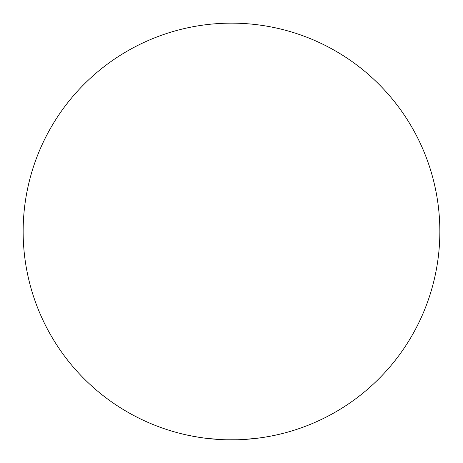 <?xml version="1.0" encoding="UTF-8"?>
<svg xmlns="http://www.w3.org/2000/svg" width="463" height="463" viewBox="0 0 463 463"><rect width="100%" height="100%" fill="white"/><g stroke="black" fill="none" stroke-linecap="round" stroke-linejoin="round"><path stroke-width="0.69" d="M439.85 231.5A208.35 208.35 0 0 0 231.5 23.15A208.35 208.35 0 0 0 23.15 231.5A208.35 208.35 0 0 0 231.5 439.85A208.35 208.35 0 0 0 439.85 231.5M199.258 437.338L203.708 437.986M194.356 436.511L196.792 436.939M196.81 436.945L199.246 437.338M189.037 435.475L198.696 437.251M198.558 437.228L202.696 437.848M206.423 438.334L221.106 439.59M232.467 439.85L232.808 439.844M235.169 439.815L235.997 439.804M237.369 439.769L226.679 439.792M224.567 439.734L226.031 439.781M229.353 439.838L229.712 439.844M230.256 439.844L230.684 439.85M241.605 439.607L237.56 439.763M260.299 437.848L245.645 439.37M268.853 436.476L269.564 436.343M264.466 437.228L269.333 436.383M263.158 437.431L264.194 437.269M271.659 435.943L274.241 435.417M268.482 436.54L268.962 436.453M272.956 435.683L274.53 435.359"/></g></svg>
